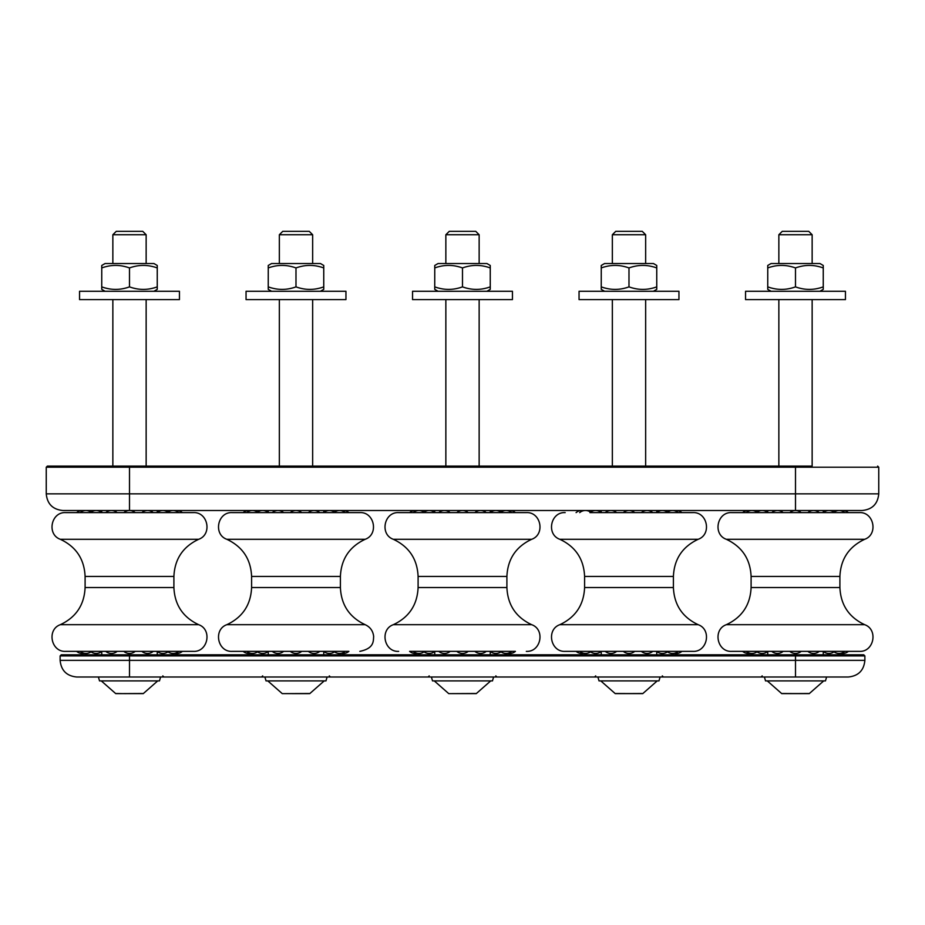 <?xml version="1.0" encoding="UTF-8"?>
<svg xmlns="http://www.w3.org/2000/svg" width="925" height="925" viewBox="0 0 925 925"><rect width="100%" height="100%" fill="white"/><g stroke="black" fill="none" stroke-linecap="round" stroke-linejoin="round"><path stroke-width="1.39" d="M101.75 512.612L101.75 510.507M268.25 512.612L268.25 510.507M434.75 512.612L434.75 510.507M601.25 512.612L601.25 510.507M767.75 512.612L767.75 510.507M101.75 265.452L105.08 263.532L153.92 263.532L157.25 265.452M157.238 286.877C157.25 290.219 157.25 290.219 157.262 286.877C157.25 290.219 157.25 290.219 157.262 286.877L157.238 267.938C147.988 264.596 138.738 264.596 129.488 267.938C120.238 264.596 110.988 264.596 101.738 267.938C101.75 264.596 101.75 264.596 101.762 267.938L101.738 286.877C110.988 290.219 120.238 290.219 129.488 286.877C138.738 290.219 147.988 290.219 157.238 286.877L157.262 267.938C157.25 264.596 157.25 264.596 157.238 267.938C157.25 264.596 157.25 264.596 157.238 267.938M101.762 286.877C101.75 290.219 101.75 290.219 101.738 286.877M129.488 286.877L129.488 267.938M79.55 291.282L179.45 291.282L179.45 299.608L79.55 299.608L79.55 291.282L79.55 299.608M112.85 263.532L112.85 234.742L146.15 234.742L146.15 263.532M160.603 677.007L159.47 680.893L99.53 680.893L98.397 677.007M146.15 234.742L142.751 231.343L116.249 231.343L112.85 234.742M157.25 651.362L157.25 654.808L61.235 654.808L101.75 654.808L101.75 651.466A8.811 8.811 0 0 1 91.032 651.836A8.811 8.811 0 0 1 80.198 651.362L76.602 651.362A8.811 8.811 0 0 0 84.117 653.293M157.134 651.362A8.811 8.811 0 0 0 168.581 651.362L101.866 651.362A8.811 8.811 0 0 1 90.419 651.362M141.837 651.362L153.273 651.362A8.811 8.811 0 0 1 141.837 651.362M168.581 512.612L157.134 512.612A8.811 8.811 0 0 1 168.581 512.612M182.398 651.362L178.802 651.362A8.811 8.811 0 0 1 167.968 651.836A8.811 8.811 0 0 0 174.883 653.293A8.811 8.811 0 0 0 182.398 651.362M174.883 510.692A8.811 8.811 0 0 1 182.398 512.612L170.952 512.612M80.198 512.612L90.419 512.612L80.198 512.612A8.811 8.811 0 0 1 91.032 512.138A8.811 8.811 0 0 0 84.117 510.692A8.811 8.811 0 0 0 76.602 512.612L88.048 512.612M135.223 651.362L123.777 651.362L135.223 651.362A8.811 8.811 0 0 1 123.777 651.362M129.5 512.612L65.675 512.612C51.037 511.768 46.516 534.453 60.333 539.298L198.667 539.298C212.496 534.453 207.952 511.768 193.325 512.612L129.5 512.612M60.333 624.687L198.667 624.687C212.496 629.532 207.952 652.218 193.325 651.362L65.675 651.362C51.037 652.206 46.516 629.532 60.333 624.687C76.058 617.287 84.314 604.904 85.1 587.537L173.9 587.537L173.9 576.437L85.1 576.437C84.314 559.082 76.058 546.71 60.333 539.298M323.75 651.362L323.75 654.808L268.25 654.808L268.25 651.466M268.366 651.362A8.811 8.811 0 0 1 256.919 651.362L243.102 651.362A8.811 8.811 0 0 0 250.617 653.293M319.772 651.362L308.337 651.362A8.811 8.811 0 0 0 319.772 651.362M337.452 512.612L348.898 512.612A8.811 8.811 0 0 0 341.383 510.692M359.825 512.612L232.175 512.612C217.548 511.768 213.004 534.453 226.833 539.298L365.167 539.298C378.996 534.453 374.452 511.768 359.825 512.612M345.303 651.362A8.811 8.811 0 0 1 334.468 651.836A8.811 8.811 0 0 0 341.383 653.293A8.811 8.811 0 0 0 348.898 651.362L232.175 651.362C217.548 652.218 213.004 629.532 226.833 624.687C242.558 617.287 250.814 604.904 251.6 587.537L340.4 587.537L340.4 576.437L251.6 576.437C250.814 559.082 242.558 546.71 226.833 539.298M268.25 265.452L271.58 263.532L320.42 263.532L323.75 265.452M323.738 286.877C323.75 290.219 323.75 290.219 323.762 286.877C323.75 290.219 323.75 290.219 323.762 286.877L323.738 267.938C314.488 264.596 305.238 264.596 295.988 267.938C286.738 264.596 277.488 264.596 268.238 267.938C268.25 264.596 268.25 264.596 268.262 267.938L268.238 286.877C277.488 290.219 286.738 290.219 295.988 286.877C305.238 290.219 314.488 290.219 323.738 286.877L323.762 267.938C323.75 264.596 323.75 264.596 323.738 267.938C323.75 264.596 323.75 264.596 323.738 267.938M268.262 286.877C268.25 290.219 268.25 290.219 268.238 286.877M295.988 286.877L295.988 267.938M246.05 291.282L345.95 291.282L345.95 299.608L246.05 299.608L246.05 291.282L246.05 299.608M279.35 263.532L279.35 234.742L312.65 234.742L312.65 263.532M327.103 677.007L325.97 680.893L266.03 680.893L264.897 677.007M312.65 234.742L309.251 231.343L282.749 231.343L279.35 234.742M434.75 265.452L438.08 263.532L486.92 263.532L490.25 265.452M490.238 286.877C490.25 290.219 490.25 290.219 490.262 286.877C490.25 290.219 490.25 290.219 490.262 286.877L490.238 267.938C480.988 264.596 471.738 264.596 462.488 267.938C453.238 264.596 443.988 264.596 434.738 267.938C434.75 264.596 434.75 264.596 434.762 267.938L434.738 286.877C443.988 290.219 453.238 290.219 462.488 286.877C471.738 290.219 480.988 290.219 490.238 286.877L490.262 267.938C490.25 264.596 490.25 264.596 490.238 267.938C490.25 264.596 490.25 264.596 490.238 267.938M434.762 286.877C434.75 290.219 434.75 290.219 434.738 286.877M462.488 286.877L462.488 267.938M412.55 291.282L512.45 291.282L512.45 299.608L412.55 299.608L412.55 291.282L412.55 299.608M445.85 263.532L445.85 234.742L479.15 234.742L479.15 263.532M493.603 677.007L492.47 680.893L432.53 680.893L431.397 677.007M479.15 234.742L475.751 231.343L449.249 231.343L445.85 234.742M601.25 265.452L604.58 263.532L653.42 263.532L656.75 265.452M656.738 286.877C656.75 290.219 656.75 290.219 656.762 286.877C656.75 290.219 656.75 290.219 656.762 286.877L656.738 267.938C647.488 264.596 638.238 264.596 628.988 267.938C619.738 264.596 610.488 264.596 601.238 267.938C601.25 264.596 601.25 264.596 601.262 267.938L601.238 286.877C610.488 290.219 619.738 290.219 628.988 286.877C638.238 290.219 647.488 290.219 656.738 286.877L656.762 267.938C656.75 264.596 656.75 264.596 656.738 267.938C656.75 264.596 656.75 264.596 656.738 267.938M601.262 286.877C601.25 290.219 601.25 290.219 601.238 286.877M628.988 286.877L628.988 267.938M579.05 291.282L678.95 291.282L678.95 299.608L579.05 299.608L579.05 291.282L579.05 299.608M612.35 263.532L612.35 234.742L645.65 234.742L645.65 263.532M660.103 677.007L658.97 680.893L599.03 680.893L597.897 677.007M645.65 234.742L642.251 231.343L615.749 231.343L612.35 234.742M490.25 651.362L490.25 654.808L434.75 654.808L434.75 651.466A8.811 8.811 0 0 1 424.032 651.836A8.811 8.811 0 0 1 413.197 651.362L423.419 651.362A8.811 8.811 0 0 0 434.866 651.362M474.837 651.362L486.272 651.362A8.811 8.811 0 0 1 474.837 651.362M507.883 653.293A8.811 8.811 0 0 0 515.398 651.362L501.581 651.362A8.811 8.811 0 0 1 490.134 651.362M421.048 512.612L409.602 512.612A8.811 8.811 0 0 1 417.117 510.692A8.811 8.811 0 0 1 424.032 512.138A8.811 8.811 0 0 0 413.197 512.612L434.866 512.612A8.811 8.811 0 0 0 423.419 512.612M462.5 512.612L398.675 512.612C384.048 511.768 379.504 534.453 393.333 539.298L531.667 539.298C545.496 534.453 540.952 511.768 526.325 512.612L462.5 512.612M515.398 651.362L409.602 651.362A8.811 8.811 0 0 0 417.117 653.293M656.75 651.362L656.75 654.808L601.25 654.808L601.25 651.466A8.811 8.811 0 0 1 590.532 651.836A8.811 8.811 0 0 1 583.617 653.293A8.811 8.811 0 0 1 576.102 651.362L579.697 651.362A8.811 8.811 0 0 0 590.532 651.836M668.081 651.362A8.811 8.811 0 0 1 656.634 651.362L601.366 651.362A8.811 8.811 0 0 1 589.919 651.362M698.167 539.298L559.833 539.298C575.558 546.698 583.814 559.082 584.6 576.437L673.4 576.437C674.186 559.082 682.442 546.71 698.167 539.298C711.996 534.453 707.452 511.768 692.825 512.612L589.919 512.612A8.811 8.811 0 0 1 601.366 512.612M559.833 624.687L698.167 624.687C711.996 629.532 707.452 652.218 692.825 651.362L565.175 651.362C550.548 652.218 546.004 629.532 559.833 624.687C575.558 617.287 583.814 604.904 584.6 587.537L673.4 587.537L673.4 576.437M767.75 265.452L771.08 263.532L819.92 263.532L823.25 265.452M823.238 286.877C823.25 290.219 823.25 290.219 823.262 286.877C823.25 290.219 823.25 290.219 823.262 286.877L823.238 267.938C813.988 264.596 804.738 264.596 795.488 267.938C786.238 264.596 776.988 264.596 767.738 267.938C767.75 264.596 767.75 264.596 767.762 267.938L767.738 286.877C776.988 290.219 786.238 290.219 795.488 286.877C804.738 290.219 813.988 290.219 823.238 286.877L823.262 267.938C823.25 264.596 823.25 264.596 823.238 267.938C823.25 264.596 823.25 264.596 823.238 267.938M767.762 286.877C767.75 290.219 767.75 290.219 767.738 286.877M795.488 286.877L795.488 267.938M745.55 291.282L845.45 291.282L845.45 299.608L745.55 299.608L745.55 291.282L745.55 299.608M778.85 263.532L778.85 234.742L812.15 234.742L812.15 263.532M812.15 234.742L808.751 231.343L782.249 231.343L778.85 234.742M826.603 677.007L825.47 680.893L765.53 680.893L764.397 677.007M823.25 651.362L823.25 654.808L863.765 654.808L767.75 654.808L767.75 651.466M840.883 653.293A8.811 8.811 0 0 0 848.398 651.362L834.581 651.362A8.811 8.811 0 0 1 823.134 651.362L767.866 651.362A8.811 8.811 0 0 1 756.419 651.362M756.419 512.612L746.197 512.612L756.419 512.612A8.811 8.811 0 0 1 767.866 512.612M746.197 651.362L742.602 651.362A8.811 8.811 0 0 0 750.117 653.293A8.811 8.811 0 0 0 757.032 651.836A8.811 8.811 0 0 1 746.197 651.362M801.223 651.362L789.777 651.362L801.223 651.362A8.811 8.811 0 0 1 789.777 651.362M795.5 512.612L731.675 512.612C717.048 511.768 712.504 534.453 726.333 539.298L864.667 539.298C878.496 534.453 873.952 511.768 859.325 512.612L795.5 512.612M726.333 624.687L864.667 624.687C878.496 629.532 873.952 652.218 859.325 651.362L731.675 651.362C717.048 652.218 712.504 629.532 726.333 624.687C742.058 617.287 750.314 604.904 751.1 587.537L839.9 587.537L839.9 576.437L751.1 576.437C750.314 559.082 742.058 546.71 726.333 539.298M812.15 299.608L812.15 466.108L47.36 466.108L112.85 466.108L112.85 299.608M795.5 510.507L862.1 510.507C872.217 509.525 877.767 503.975 878.75 493.858L795.5 493.858L795.5 510.507L62.9 510.507C52.783 509.525 47.233 503.975 46.25 493.858L46.25 467.217L878.75 467.217L877.64 466.108M60.125 660.357C61.108 670.475 66.658 676.025 76.775 677.007L848.225 677.007C858.342 676.025 863.892 670.475 864.875 660.357L60.125 660.357L60.125 655.918L795.5 655.918L795.5 654.808L129.5 654.808L129.5 677.007M157.25 654.808L268.25 654.808M323.75 654.808L434.75 654.808M490.25 654.808L767.75 654.808M157.724 680.893L143.248 693.634L115.752 693.634L142.704 693.496M340.4 587.537C341.186 604.904 349.442 617.287 365.167 624.687L226.833 624.687M324.224 680.893L309.748 693.634L282.252 693.634L309.204 693.496M490.724 680.893L476.248 693.634L448.752 693.634L475.704 693.496M657.224 680.893L642.748 693.634L615.252 693.634L642.204 693.496M531.667 539.298C515.942 546.698 507.686 559.082 506.9 576.437L418.1 576.437C417.314 559.082 409.058 546.698 393.333 539.298M506.9 576.437L506.9 587.537L418.1 587.537L418.1 576.437M506.9 587.537C507.686 604.904 515.942 617.287 531.667 624.687L393.333 624.687C409.058 617.287 417.314 604.904 418.1 587.537M823.724 680.893L809.248 693.634L781.752 693.634L808.704 693.496M795.5 466.108L795.5 493.858L46.25 493.858M129.5 466.108L129.5 510.507M795.5 677.007L795.5 655.918L864.875 655.918L863.765 654.808M157.25 512.519L157.25 510.507M345.303 512.612A8.811 8.811 0 0 0 334.468 512.138A8.811 8.811 0 0 0 323.75 512.519L323.75 510.507M490.25 512.519L490.25 510.507M678.303 512.612A8.811 8.811 0 0 0 667.468 512.138A8.811 8.811 0 0 0 656.75 512.519L656.75 510.507M844.803 512.612A8.811 8.811 0 0 0 833.968 512.138A8.811 8.811 0 0 0 823.25 512.519L823.25 510.507M153.92 291.282L157.25 289.363M105.08 291.282L101.75 289.363M146.15 466.108L146.15 299.608M116.296 693.496L125.777 693.657M101.276 680.893L115.752 693.634M153.273 512.612A8.811 8.811 0 0 0 141.837 512.612M178.802 512.612A8.811 8.811 0 0 0 167.968 512.138M101.75 512.519A8.811 8.811 0 0 0 91.032 512.138M101.866 512.612A8.811 8.811 0 0 0 90.419 512.612M105.727 651.362A8.811 8.811 0 0 0 117.163 651.362M117.163 512.612A8.811 8.811 0 0 0 105.727 512.612M135.223 512.612A8.811 8.811 0 0 0 123.777 512.612M173.9 576.437C174.686 559.082 182.942 546.71 198.667 539.298M85.1 576.437L85.1 587.537M198.667 624.687C182.942 617.287 174.686 604.904 173.9 587.537M250.617 510.692A8.811 8.811 0 0 0 243.102 512.612M246.698 651.362A8.811 8.811 0 0 0 257.532 651.836M257.532 512.138A8.811 8.811 0 0 0 246.698 512.612M268.366 512.612A8.811 8.811 0 0 0 256.919 512.612M272.228 651.362A8.811 8.811 0 0 0 283.663 651.362M283.663 512.612A8.811 8.811 0 0 0 272.228 512.612M290.277 651.362A8.811 8.811 0 0 0 301.723 651.362M301.723 512.612A8.811 8.811 0 0 0 290.277 512.612M319.772 512.612A8.811 8.811 0 0 0 308.337 512.612M323.634 651.362A8.811 8.811 0 0 0 335.081 651.362M335.081 512.612A8.811 8.811 0 0 0 323.634 512.612M340.4 576.437C341.186 559.082 349.442 546.71 365.167 539.298M251.6 576.437L251.6 587.537M365.167 624.687C370.197 627 373.018 630.919 373.654 636.423C373.295 641.21 374.197 648.379 359.825 651.362M320.42 291.282L323.75 289.363M271.58 291.282L268.25 289.363M312.65 466.108L312.65 299.608M279.35 466.108L279.35 299.608M292.277 693.657L309.748 693.634M267.776 680.893L282.252 693.634M486.92 291.282L490.25 289.363M438.08 291.282L434.75 289.363M479.15 466.108L479.15 299.608M445.85 466.108L445.85 299.608M434.276 680.893L448.752 693.634M653.42 291.282L656.75 289.363M604.58 291.282L601.25 289.363M645.65 466.108L645.65 299.608M612.35 466.108L612.35 299.608M615.796 693.496L642.748 693.634M600.776 680.893L615.252 693.634M486.272 512.612A8.811 8.811 0 0 0 474.837 512.612M501.581 512.612A8.811 8.811 0 0 0 490.134 512.612M490.25 651.466A8.811 8.811 0 0 0 500.968 651.836A8.811 8.811 0 0 0 511.803 651.362M511.803 512.612A8.811 8.811 0 0 0 500.968 512.138A8.811 8.811 0 0 1 507.883 510.692A8.811 8.811 0 0 1 515.398 512.612M438.728 651.362A8.811 8.811 0 0 0 450.163 651.362M450.163 512.612A8.811 8.811 0 0 0 438.728 512.612M456.777 651.362A8.811 8.811 0 0 0 468.223 651.362M468.223 512.612A8.811 8.811 0 0 0 456.777 512.612M393.333 624.687C379.504 629.532 384.048 652.218 398.675 651.362M531.667 624.687C545.496 629.532 540.952 652.218 526.325 651.362M583.617 510.692A8.811 8.811 0 0 0 576.102 512.612M590.532 512.138A8.811 8.811 0 0 0 579.697 512.612M605.228 651.362A8.811 8.811 0 0 0 616.663 651.362M616.663 512.612A8.811 8.811 0 0 0 605.228 512.612M623.277 651.362A8.811 8.811 0 0 0 634.723 651.362M634.723 512.612A8.811 8.811 0 0 0 623.277 512.612M641.337 651.362A8.811 8.811 0 0 0 652.772 651.362M652.772 512.612A8.811 8.811 0 0 0 641.337 512.612M668.081 512.612A8.811 8.811 0 0 0 656.634 512.612M656.75 651.466A8.811 8.811 0 0 0 667.468 651.836A8.811 8.811 0 0 0 678.303 651.362M674.383 653.293A8.811 8.811 0 0 0 681.898 651.362M681.898 512.612A8.811 8.811 0 0 0 674.383 510.692M559.833 539.298C546.004 534.453 550.548 511.768 565.175 512.612M584.6 576.437L584.6 587.537M698.167 624.687C682.442 617.287 674.186 604.904 673.4 587.537M819.92 291.282L823.25 289.363M771.08 291.282L767.75 289.363M778.85 466.108L778.85 299.608M782.296 693.496L809.248 693.634M767.276 680.893L781.752 693.634M807.837 651.362A8.811 8.811 0 0 0 819.272 651.362M819.272 512.612A8.811 8.811 0 0 0 807.837 512.612M834.581 512.612A8.811 8.811 0 0 0 823.134 512.612M823.25 651.466A8.811 8.811 0 0 0 833.968 651.836A8.811 8.811 0 0 0 844.803 651.362M848.398 512.612A8.811 8.811 0 0 0 840.883 510.692M750.117 510.692A8.811 8.811 0 0 0 742.602 512.612M757.032 512.138A8.811 8.811 0 0 0 746.197 512.612M771.728 651.362A8.811 8.811 0 0 0 783.163 651.362M783.163 512.612A8.811 8.811 0 0 0 771.728 512.612M801.223 512.612A8.811 8.811 0 0 0 789.777 512.612M839.9 576.437C840.686 559.082 848.942 546.71 864.667 539.298M751.1 576.437L751.1 587.537M864.667 624.687C848.942 617.287 840.686 604.904 839.9 587.537M878.75 493.858L878.75 467.217M46.25 467.217L47.36 466.108M60.125 655.918L61.235 654.808M162.8 675.897L163.91 677.007M262.7 675.897L261.59 677.007M329.3 675.897L330.41 677.007M864.875 660.357L864.875 655.918M429.2 675.897L428.09 677.007M495.8 675.897L496.91 677.007M595.7 675.897L594.59 677.007M662.3 675.897L663.41 677.007M762.2 675.897L761.09 677.007"/></g></svg>
